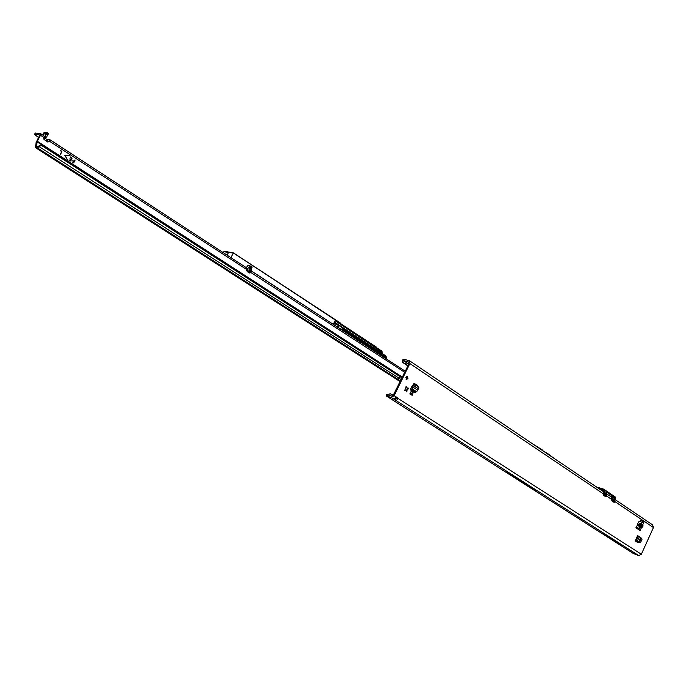 <?xml version="1.0" encoding="UTF-8"?>
<svg xmlns="http://www.w3.org/2000/svg" width="688" height="688" viewBox="0 0 688 688"><rect width="100%" height="100%" fill="white"/><g stroke="black" fill="none" stroke-linecap="round" stroke-linejoin="round"><path stroke-width="1.03" d="M406.178 391.102L407.511 388.152M640.038 527.128L640.399 526.346L639.505 526.896L641.431 527.713L642.128 527.352L641.397 526.019L640.691 526.389L641.431 527.713L640.734 529.244L638.782 528.315L639.229 529.992L636.211 527.997L638.464 521.917L639.771 521.59L641.405 519.775L644.192 521.633L643.581 522.975L640.064 521.504M642.128 527.352L643.005 525.417L641.397 526.019L639.272 525.116L638.49 524.6L639.419 524.798L639.255 523.731L638.378 525.658L639.505 526.896L638.842 528.341L636.03 527.343M407.038 390.139L406.513 391.764L406.066 390.56L404.621 390.526L406.264 386.742L406.703 387.946L408.147 387.98L408.362 388.806L406.866 390.087M406.875 376.284L407.038 378.297L406.023 379.2M405.868 377.179L407.382 376.293L407.967 378.572L406.453 379.458L405.868 377.179M636.142 541.628L637.484 542.23M409.85 393.966L411.149 391.326L413.041 392.564L412.723 394.301L412.207 395.342L409.85 393.966L412.207 395.342M416.507 385.185L417.341 385.22L414.107 383.354L411.175 387.808L414.821 384.351L415.767 384.91L412.052 388.737L410.211 389.769L411.175 387.808M417.341 385.22L416.747 385.349M640.734 529.244L640.124 530.586L639.212 529.984M633.235 553.41L638.774 555.612L641.345 554.253L653.437 527.541L652.68 524.944L614.969 499.479M614.909 499.651L614.866 501.569L614.169 502.438L611.924 500.941L611.632 497.235M606.644 494.07L606.601 496.005L605.896 496.874L603.617 495.351L603.333 491.628M408.603 364.021L403.073 360.452L408.861 362.094L407.967 365.784L393.201 395.325L391.919 396.159L387.112 394.723L386.467 396.03L391.274 397.475L394.129 395.617L409.893 363.565L409.687 360.873L404.088 359.265L402.566 359.962L402.824 360.555L402.566 359.962M396.675 397.053L397.071 397.81L395.703 398.584L395.058 399.9C396.727 400.476 397.707 399.874 397.991 398.103L396.451 397.114L393.682 399.014L638.774 555.612M416.403 384.945L414.073 383.405M641.07 519.844L642.437 520.756M643.005 525.417L642.884 524.505L641.044 523.516L641.534 525.701L639.419 524.798L641.199 524.583M406.341 362.499L405.223 364.029L403.271 362.739L402.824 360.564M395.703 398.584L395.007 398.206M602.585 533.647L618.968 544.096L622.348 545.352L605.973 534.886L602.585 533.647L611.374 538.67L618.968 544.096M513.377 476.741L532.968 489.237L535.617 490.166L516.034 477.661L513.669 476.836M509.61 473.086L507.34 472.303L511.829 475.184L514.142 475.984M407.941 365.844L405.223 364.029M547.433 453.882L547.622 453.487L553.849 458.217M641.345 554.253L397.071 397.81M547.622 453.487L542.617 450.631M387.163 394.731L390.191 393.734L387.671 394.843M633.622 553.651L386.329 395.978L386.432 394.585M397.045 397.716L396.288 397.234M393.226 395.273L390.191 393.734M407.898 365.939L402.643 362.413L402.334 360.306M405.576 390.242L404.372 390.285M407.193 388.273L405.972 387.095M531.42 443.072L542.806 450.236M594.243 485.487L603.032 491.249M512.732 474.66L511.829 475.184M515.596 477.524L532.968 489.237M636.013 527.533L638.911 528.556M641.629 522.054L643.151 521.263M642.403 521.676L642.472 520.876M639.075 529.132L638.593 529.571M643.581 522.975L642.884 524.505L641.414 524.789M640.399 526.346L639.272 525.116L638.378 525.658M415.767 384.91L418.897 387.249L417.736 390.509L416.515 391.661L414.675 392.685L410.211 389.769M418.089 386.235L415.148 384.291M411.149 391.326L410.822 393.063L412.723 394.301M410.822 393.063L410.315 394.112M638.258 542.505L640.416 542.789L642.076 539.134L639.427 536.571L637.587 535.703L635.17 541M612.346 498.361L612.879 496.659L611.761 496.28L611.193 496.934M604.038 492.763L604.589 491.051L603.462 490.673L602.886 491.327M604.571 493.15L605.509 493.786L606.317 491.335L606.618 492.746L605.784 495.773L603.892 494.5L605.259 490.441L606.317 491.163L606.618 492.746L607.289 492.41L612.862 496.186L613.3 497.261L613.541 496.057L614.582 496.762L615.244 498.576L615.777 498.172L615.167 496.917L615.545 498M612.862 498.748L613.782 499.368L614.582 496.934L614.315 500.58L614.066 501.337L612.2 500.081L613.464 496.478M604.726 491.086L604.494 493.184M605.947 496.461L603.505 495.188M614.221 502.034L611.813 500.769M613.025 496.693L607.289 492.41M614.702 500.391L615.321 498.25M606.438 494.81L607.065 492.66M600.349 489.116L604.339 490.415L603.746 489.185L597.58 487.379M615.167 496.917L603.746 489.185L599.807 488.041M611.795 500.58L613.988 502.068L614.762 500.537M606.997 493.012L606.463 494.552M606.051 496.297L606.498 494.964M613.481 500.752L614.126 499.497L612.853 498.783M604.047 494.225L605.148 494.964L605.844 493.907L606.111 494.276M605.526 495.394L605.655 494.947M613.481 500.417L614.547 498.207M604.227 493.649L603.892 494.5M605.208 494.835L605.492 493.821L604.554 493.184M604.984 491.722L605.173 490.879M604.477 493.253L604.176 493.829M605.595 495.437L603.995 494.362L605.784 495.773M614.384 499.858L613.67 500.873M614.066 501.337L612.294 499.961M612.449 499.325L613.275 497.329M251.309 270.934L250.724 270.083M249.796 271.674L248.359 271.158L247.345 268.802L250.002 266.634L249.022 269.189L249.796 271.674M45.528 133.231C46.741 132.38 46.715 133.36 45.46 136.164L45.021 136L46.113 132.956L45.417 133.369M42.794 135.072L40.755 133.782M74.983 159.822L73.762 162.669L73.066 162.867L72.051 161.775M73.298 162.566L73.736 161.611L72.782 160.777L73.908 161.293L73.023 160.717M60.243 150.431L61.576 151.73L60.312 154.602L61.868 151.928L61.679 151.145L60.243 150.431M70.941 159.384L71.715 158.309L70.4 157.027L71.758 157.724L70.804 160.751L68.912 160.184L70.503 160.562L70.769 159.693L69.823 158.859L71.01 159.401L70.056 158.799M69.445 155.583L65.093 155.565L67.347 159.814M65.317 155.488L67.372 159.822L64.861 155.385L69.497 155.583L65.257 155.479M249.022 269.189L249.83 269.378L250.544 271.794L249.993 271.648L249.443 272.887M251.146 266.239L252.014 266.789L251.989 267.795L250.647 270.229L250.604 272.646L249.83 273.076L247.198 271.64L246.338 267.684L50.052 139.845M45.288 140.395L49.674 141.358L47.911 142.029L43.98 139.432L43.731 138.107L44.428 136.344L45.331 136.422L47.059 132.629L44.29 132.285L42.364 134.788M38.58 137.514L34.409 134.392L35.415 133.033L40.652 133.678L40.446 135.355L37.032 141.823L395.729 373.317L395.746 373.868M43.869 137.884L47.291 139.552L49.828 139.698L49.158 141.014M34.409 134.392L39.835 134.943L36.094 142.528L35.484 147.645L37.53 147.954L39.345 146.26L41.787 145.572L401.826 377.798M251.309 269.025L251.378 270.969L405.284 371.245L250.759 270.659M249.83 269.378L251.068 266.17L247.981 265.448L246.218 267.606M44.815 136.594L45.021 136L44.66 136.396M40.446 135.355L44.643 137.772M44.247 137.583L44.969 137.849L46.707 136.955L48.28 133.429L47.128 132.698M250.544 271.794L251 270.909M250.088 272.018L404.75 372.32M37.255 141.238L402.205 377.024M73.762 162.669L75.147 160.106L73.969 161.319M70.537 156.933L72.008 158.507L70.804 160.751M36.55 146.406L37.032 141.823M49.02 141.272L47.61 141.96M36.266 146.226L38.244 146.639L40.11 145.271L41.787 145.572M49.115 141.178L49.992 140.748L49.674 141.358L246.407 269.326M49.828 139.698L49.992 140.748M70.305 160.639L69.084 159.857M70.735 160.743L70.262 161.018M60.277 154.594L61.808 151.919L60.381 150.337M73.702 162.66L73.22 162.936M412.731 385.211L413.402 385.684M379.251 351.998L379.681 352.411M353.451 335.142L353.959 335.615M230.059 252.178L227.995 252.212L233.533 253.072L223.781 251.731L223.29 252.668M355.705 336.131L355.92 337.455L366.601 344.43L366.386 343.114L355.705 336.131L354.002 335.649M353.572 335.899L353.365 334.609L340.775 326.379L342.598 328.735L353.864 336.286M368.673 344.611L368.897 345.935L379.389 352.781L379.157 351.465L368.673 344.611L366.532 343.991M338.763 327.901L342.203 329.595L386.209 358.534L386.613 357.571L385.633 355.842L381.41 352.935L379.724 352.437L379.423 353.047M386.613 357.571L379.277 353.013M355.92 337.455L353.469 336.174M368.897 345.935L366.601 344.43M353.555 335.976L342.581 328.821L340.603 326.293L333.749 323.326L335.047 320.72L339.795 323.833L340.199 323.007L233.533 253.072M379.054 351.396L381.47 352.067L376.061 348.042L339.795 323.833M375.141 348.842L334.377 322.061M368.063 344.413L366.42 343.338M355.094 335.942L353.4 334.832M339.889 326L334.248 322.319M381.47 352.067L381.1 352.815M223.781 251.731L233.507 252.926L340.792 323.627M229.766 252.358L231.675 252.771L229.62 252.651M228.063 252.221L227.238 251.576L223.935 251.679M226.232 251.834L227.84 251.705L228.27 252.238M231.005 257.69L233.301 252.926M227.221 251.576L223.91 251.679M382.038 351.319L341.386 324.263L340.981 325.089M382.218 352.402L381.849 353.219L382.012 351.258L376.689 347.758L382.012 351.258L382.218 352.402M642.824 526.552L641.663 525.959M408.079 389.098L407.365 388.883M653.437 527.541L614.866 501.569M612.122 499.729L606.601 496.005M603.815 494.13L409.893 363.565M394.129 395.617L396.451 397.114M639.255 523.731L641.044 523.516L641.698 522.072M406.049 362.679L408.466 364.305M391.274 397.475L393.682 399.014M387.473 396.279L388.118 394.972M402.643 362.413L403.271 362.739M404.862 390.517L404.424 390.388M407.141 391.008L406.427 390.793M406.539 387.095L405.834 386.88M613.679 539.813L612.32 539.315M612.587 539.117L611.374 538.67M611.924 538.695L610.712 538.248M611.09 538.154L609.731 537.655M413.273 387.576L412.336 387.292M415.303 392.083L410.839 389.159M416.515 391.661L412.052 388.737M417.805 390.294L413.393 387.396M418.141 388.703L414.21 386.114M418.184 388.582L414.296 386.02M415.44 384.97L414.821 384.351M411.699 386.725L413.307 387.516M635.807 541.327L638.215 536.029M637.011 541.869L639.427 536.571M638.344 542.522L640.717 537.294M639.057 542.651L641.173 537.99M639.126 542.669L641.225 538.05M602.929 490.174L604.563 490.57M603.479 494.99L606.059 496.272M611.228 495.79L612.862 496.186M604.503 491.361L604.124 492.978M612.802 496.968L612.423 498.576M614.582 496.762L613.541 496.057M614.797 500.511L613.98 502.085M598.526 487.345L599.893 487.981L598.422 487.396M603.264 488.987L604.21 490.535L600.624 489.331M603.187 489.048L602.026 488.781M613.808 500.967L613.945 500.529M606.317 491.163L605.259 490.441M605.414 493.984L605.388 495.3M612.346 499.815L613.421 500.537M606.274 492.617L605.818 493.975M249.409 271.399L250.217 271.588M246.442 270.711L248.359 271.158M246.605 268.63L247.345 268.802M250.63 272.603L249.899 272.431M395.849 372.819L395.729 373.317L401.998 377.454M35.613 147.696L395.11 378.28M400.089 376.671L399.126 378.262L397.63 379.131L395.402 378.469L400.012 381.479M400.313 380.868L37.53 147.954M401.001 379.475L39.113 146.647M40.11 145.271L40.661 145.538M38.803 145.985L39.345 146.26M44.557 138.322L43.963 139.415M47.291 139.552L46.595 140.851M35.415 133.033L34.718 134.332M46.904 133.687L48.126 134.487M251.989 267.795L251.043 267.176M249.873 266.686L249.847 267.34M379.372 353.03L379.699 352.368M353.658 336.226L353.985 335.563M228.442 252.659L227.1 255.153M341.687 329.664L348.042 333.947M355.937 338.952L361.148 342.486M368.871 347.38L374.005 350.863M380.799 355.283L385.392 358.285M386.045 358.594L339.339 328.279M385.246 357.829L385.77 356.943L384.721 355.103M381.41 352.935L381.642 354.251M381.487 354.346L381.221 352.849M355.756 337.559L355.515 336.054M368.742 346.03L368.493 344.533M338.212 325.527L337.455 327.049M338.315 327.608L339.218 325.785M342.598 328.735L342.074 329.69M334.273 323.67L333.783 324.659M376.061 348.042L376.439 347.122L341.368 324.134L376.456 347.139M373.894 347.732L373.438 347.56M340.422 324.598L340.827 323.773L340.199 322.887L233.524 252.943M340.354 324.323L340.766 323.42L340.199 322.887M341.377 324.143L340.844 323.721M376.224 348.197L376.663 347.707M376.293 348.635L376.689 347.767M376.843 347.87L376.456 348.79M226.524 251.894L228.545 252.057M381.109 355.49L381.599 355.679M227.281 251.584L227.909 251.722M341.669 329.655L347.887 333.706M381.599 355.67L385.031 357.915M368.888 347.388L373.885 350.785M355.92 338.943L361.174 342.375M382.304 356.135L381.702 355.877M603.393 491.671L409.687 360.873M611.701 497.278L606.704 493.898M386.329 395.978L633.416 553.548M513.523 476.81L516.095 477.704M605.337 496.512L606.076 496.297L606.481 494.569M602.112 488.721L599.893 487.981M614.788 500.494L615.261 498.594M613.877 501.01L612.303 499.952M612.475 499.419L612.286 499.987M43.464 135.502L40.652 133.678M44.969 137.849L44.273 137.763M35.484 147.645L400.003 381.505M246.338 267.684L49.957 139.741M47.059 132.629L48.28 133.429M252.014 266.789L251.068 266.17M45.821 133.059L42.622 134.96M354.019 335.615L353.709 336.234M381.874 353.236L382.064 351.336M381.608 355.687L380.808 355.292"/></g></svg>
